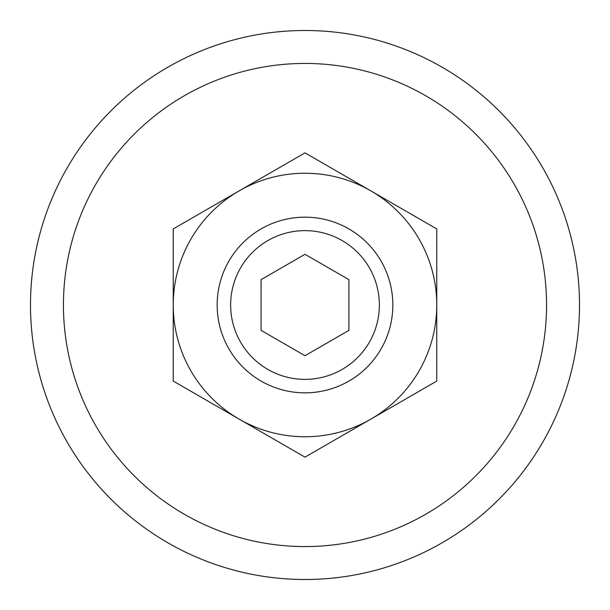 <?xml version="1.0" encoding="UTF-8"?>
<svg xmlns="http://www.w3.org/2000/svg" width="610" height="610" viewBox="0 0 610 610"><rect width="100%" height="100%" fill="white"/><g stroke="black" fill="none" stroke-linecap="round" stroke-linejoin="round"><path stroke-width="0.91" d="M239.12 190.892L173.24 228.925L173.24 305A131.76 131.76 0 0 1 370.88 190.892A131.76 131.76 0 0 1 436.76 305L436.76 381.075L370.88 419.108A131.76 131.76 0 0 1 239.12 419.108L305 457.142L370.88 419.108A131.76 131.76 0 0 0 436.76 305L436.76 228.925L305 152.858L239.12 190.892M173.24 381.075L239.12 419.108A131.76 131.76 0 0 1 173.24 305L173.24 381.075M261.08 279.639L261.08 330.361L305 355.714L348.92 330.361L348.92 279.639L305 254.286L261.08 279.639M305 217.16A87.84 87.84 0 0 1 381.075 348.92A87.84 87.84 0 0 1 228.925 348.92A87.84 87.84 0 0 1 305 217.16M305 230.633A74.367 74.367 0 0 1 369.401 342.187A74.367 74.367 0 0 1 240.599 342.187A74.367 74.367 0 0 1 305 230.633M305 63.44A241.56 241.56 0 0 1 514.199 425.78A241.56 241.56 0 0 1 95.8 425.78A241.56 241.56 0 0 1 305 63.44M305 30.5A274.5 274.5 0 0 1 542.725 442.25A274.5 274.5 0 0 1 67.275 442.25A274.5 274.5 0 0 1 305 30.5A274.5 274.5 0 0 1 542.725 442.25A274.5 274.5 0 0 1 67.275 442.25A274.5 274.5 0 0 1 305 30.5"/></g></svg>
